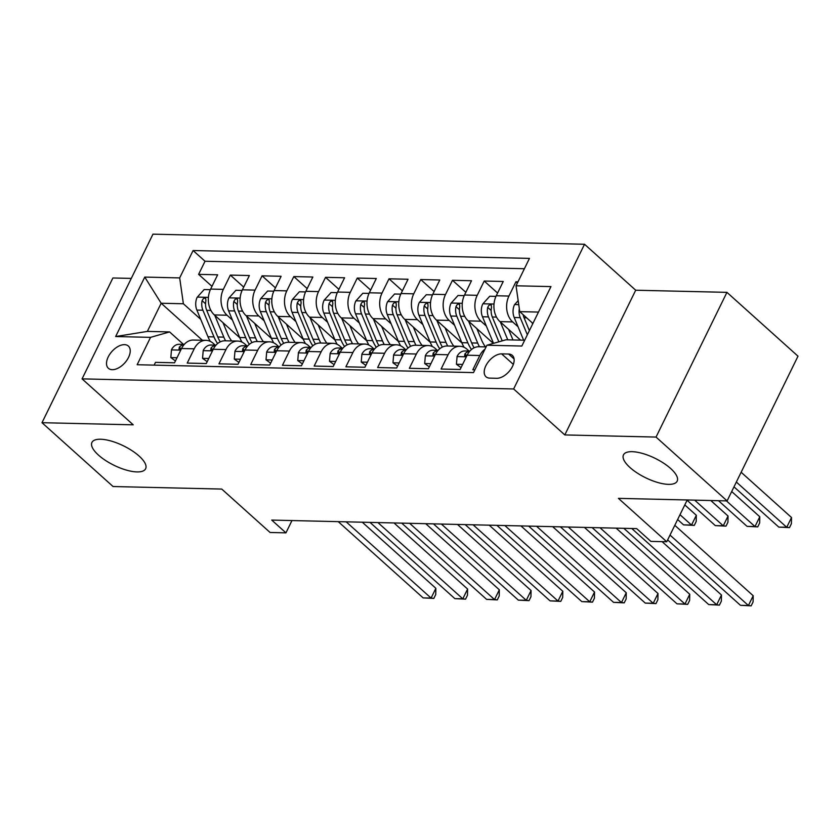 <?xml version="1.0" encoding="UTF-8"?>
<svg xmlns="http://www.w3.org/2000/svg" width="840" height="840" viewBox="0 0 840 840"><rect width="100%" height="100%" fill="white"/><g stroke="black" fill="none" stroke-linecap="round" stroke-linejoin="round"><path stroke-width="1.26" d="M139.094 456.046A29.893 10.815 26.1 0 1 145.635 468.731A29.893 10.815 26.1 0 1 126.263 470.064A29.893 10.815 26.1 0 1 98.48 455.102A29.893 10.815 26.1 0 1 91.938 442.428A29.893 10.815 26.1 0 1 111.311 441.094A29.893 10.815 26.1 0 1 139.094 456.046M670.625 468.489A29.893 10.815 26.1 0 1 677.166 481.173A29.893 10.815 26.1 0 1 657.794 482.507A29.893 10.815 26.1 0 1 630.01 467.544A29.893 10.815 26.1 0 1 623.469 454.87A29.893 10.815 26.1 0 1 642.852 453.537A29.893 10.815 26.1 0 1 670.625 468.489M112.245 369.684A14.952 8.599 -48.1 0 0 126.871 360.245A14.952 8.599 -48.1 0 0 128.363 346.048A14.952 8.599 -48.1 0 0 124.509 344.652A14.952 8.599 -48.1 0 0 109.872 354.102A14.952 8.599 -48.1 0 0 108.381 368.288A14.952 8.599 -48.1 0 0 112.245 369.684M131.281 278.407L112.896 277.977L42 422.699L113.064 486.528L221.75 489.069L270.081 532.476L285.947 532.854L291.963 520.558M584.535 244.262L152.964 234.161L82.068 378.872L513.639 388.973L584.535 244.262L635.702 290.22L564.805 434.931L656.04 437.073L726.936 292.352L635.702 290.22M726.936 292.352L798 356.192L727.104 500.903L618.419 498.362L666.74 541.758L687.225 499.968M656.04 437.073L727.104 500.903M154.14 365.127L155.495 362.355L174.531 362.796L181.534 348.526L194.219 348.82A18.69 13.713 -88.7 0 1 206.031 340.347A18.69 13.713 -88.7 0 1 213.255 343.392L215.197 345.125M194.219 348.82L187.226 363.09L206.273 363.542L213.266 349.262L225.96 349.566A18.69 13.713 -88.7 0 1 237.762 341.093A18.69 13.713 -88.7 0 1 244.986 344.127L246.928 345.87M225.96 349.566L218.967 363.836L238.004 364.287L244.997 350.007L257.691 350.301A18.69 13.713 -88.7 0 1 269.493 341.838A18.69 13.713 -88.7 0 1 276.728 344.873L278.659 346.616M257.691 350.301L250.698 364.581L269.735 365.022L276.728 350.753L289.422 351.046A18.69 13.713 -88.7 0 1 301.235 342.584A18.69 13.713 -88.7 0 1 308.459 345.618L310.391 347.361M289.422 351.046L282.429 365.327L301.466 365.768L308.459 351.498L321.153 351.792A18.69 13.713 -88.7 0 1 332.966 343.319A18.69 13.713 -88.7 0 1 340.19 346.364L342.132 348.096M321.153 351.792L314.16 366.062L333.207 366.513L340.2 352.233L352.894 352.538A18.69 13.713 -88.7 0 1 364.697 344.064A18.69 13.713 -88.7 0 1 371.921 347.099L373.863 348.842M352.894 352.538L345.891 366.807L364.938 367.258L371.931 352.979L384.626 353.272A18.69 13.713 -88.7 0 1 396.428 344.81A18.69 13.713 -88.7 0 1 403.662 347.844L405.594 349.587M384.626 353.272L377.632 367.553L396.669 367.994L403.662 353.724L416.356 354.018A18.69 13.713 -88.7 0 1 428.169 345.555A18.69 13.713 -88.7 0 1 435.393 348.59L437.325 350.332M416.356 354.018L409.364 368.298L428.4 368.739L435.393 354.469L448.088 354.764A18.69 13.713 -88.7 0 1 459.9 346.29A18.69 13.713 -88.7 0 1 467.124 349.335L469.067 351.068M448.088 354.764L441.094 369.033L460.131 369.485L467.135 355.205A18.69 13.713 -88.7 0 1 478.937 346.742L486.098 346.909M517.986 281.831L515.938 281.778L517.377 283.07M520.58 340.137L499.957 321.615A18.69 13.713 -88.7 0 1 496.251 295.754L503.244 281.484L484.207 281.032L497.584 293.044M493.311 343.403L468.227 320.869A18.69 13.713 91.3 0 1 464.52 295.019L471.513 280.739L452.477 280.298L465.843 292.31M461.958 343.004L436.495 320.135A18.69 13.713 91.3 0 1 432.789 294.273L439.782 279.993L420.745 279.552L434.112 291.564M430.227 342.258L404.765 319.389A18.69 13.713 91.3 0 1 401.058 293.528L408.051 279.258L389.004 278.806L402.381 290.819M398.486 341.512L373.023 318.644A18.69 13.713 91.3 0 1 369.317 292.782L376.31 278.512L357.273 278.061L370.65 290.073M366.755 340.778L341.292 317.898A18.69 13.713 91.3 0 1 337.586 292.047L344.579 277.767L325.542 277.326L338.919 289.338M335.024 340.032L309.561 317.163A18.69 13.713 91.3 0 1 305.855 291.302L312.848 277.022L293.811 276.581L307.178 288.593M303.293 339.286L277.83 316.418A18.69 13.713 91.3 0 1 274.123 290.556L281.117 276.286L262.07 275.835L275.447 287.847M271.562 338.541L246.089 315.672A18.69 13.713 91.3 0 1 242.382 289.81L249.386 275.541L230.339 275.09L243.716 287.102M666.74 541.758L650.874 541.391L636.668 528.623L271.73 520.086L285.947 532.854M508.599 354.039L501.627 353.881A14.479 8.326 -48.1 0 0 487.452 363.027A14.479 8.326 -48.1 0 0 486.003 376.772A14.479 8.326 -48.1 0 0 489.741 378.126L496.724 378.294A14.479 8.326 -48.1 0 0 510.899 369.138A14.479 8.326 -48.1 0 0 512.337 355.394A14.479 8.326 -48.1 0 0 508.599 354.039L514.08 358.964M202.388 340.263L161.165 303.24L147.368 331.401L169.585 331.926L150.549 337.355L137.141 364.728L473.508 372.603L486.927 345.23L505.964 339.791L524.674 340.231M150.549 337.355L115.647 336.536L144.764 277.084L179.676 277.904L193.084 250.53L529.462 258.394L516.043 285.779L550.956 286.598L521.829 346.048L486.927 345.23M232.449 320.072L227.052 315.231A18.69 13.713 -88.7 0 1 223.346 289.369L230.339 275.09M239.82 337.806L214.358 314.927L227.052 315.231M264.18 320.817L258.783 315.966A18.69 13.713 -88.7 0 1 255.077 290.115L262.07 275.835M295.921 321.562L290.524 316.712A18.69 13.713 -88.7 0 1 286.818 290.861L293.811 276.581M327.653 322.308L322.256 317.457A18.69 13.713 -88.7 0 1 318.549 291.596L325.542 277.326M359.383 323.043L353.987 318.203A18.69 13.713 -88.7 0 1 350.28 292.341L357.273 278.061M391.115 323.788L385.718 318.938A18.69 13.713 -88.7 0 1 382.011 293.087L389.004 278.806M422.846 324.534L417.449 319.683A18.69 13.713 -88.7 0 1 413.742 293.832L420.745 279.552M454.587 325.28L449.19 320.429A18.69 13.713 -88.7 0 1 445.483 294.567L452.477 280.298M486.318 326.014L480.921 321.174A18.69 13.713 -88.7 0 1 477.215 295.312L484.207 281.032M518.049 326.76L512.652 321.909A18.69 13.713 -88.7 0 1 508.945 296.058L515.938 281.778M524.402 268.727L205.023 261.25L198.608 274.355L211.984 286.367M214.358 314.927A18.69 13.713 91.3 0 1 210.651 289.076L217.644 274.796L198.608 274.355M474.873 369.831L472.826 369.779L479.819 355.509A18.69 13.713 -88.7 0 1 484.985 349.188M169.585 331.926L183.466 344.389M538.472 312.07L519.75 311.64L516.043 285.779M532.906 323.442L519.75 311.64M564.805 434.931L513.639 388.973M42 422.699L133.234 424.83L82.068 378.872M200.718 319.337L183.383 303.765L161.165 303.24L144.764 277.084M459.9 346.29L447.206 345.996A18.69 13.713 91.3 0 0 435.393 354.469M428.169 345.555L415.475 345.251A18.69 13.713 91.3 0 0 403.662 353.724M396.428 344.81L383.733 344.516A18.69 13.713 91.3 0 0 371.931 352.979M364.697 344.064L352.002 343.77A18.69 13.713 91.3 0 0 340.2 352.233M332.966 343.319L320.271 343.024A18.69 13.713 91.3 0 0 308.459 351.498M301.235 342.584L288.54 342.279A18.69 13.713 91.3 0 0 276.728 350.753M269.493 341.838L256.809 341.544A18.69 13.713 91.3 0 0 244.997 350.007M237.762 341.093L225.067 340.798A18.69 13.713 91.3 0 0 213.266 349.262M205.023 261.25L193.084 250.53M179.676 277.904L183.383 303.765M206.031 340.347L193.337 340.053A18.69 13.713 91.3 0 0 181.534 348.526M115.647 336.536L147.368 331.401M670.016 535.091L748.409 605.514L740.471 605.325L667.653 539.91M674.803 525.315L753.197 595.739L748.409 605.514L751.159 605.84L740.471 605.325M753.197 595.739L753.081 601.933L751.159 605.84M518.175 300.647L514.5 304.721A12.38 9.083 91.3 0 0 514.206 317.51L523.645 340.211M532.077 322.697L532.623 324.019M733.992 486.854L778.796 527.1L786.734 527.289L791.522 517.514L741.143 472.259M519.33 308.669A12.38 9.083 91.3 0 0 520.233 317.656L527.352 334.772M529.389 330.614L524.044 317.741A12.38 9.083 -88.7 0 1 523.142 314.685M791.522 517.514L791.396 523.708L789.485 527.615L786.734 527.289L736.344 482.034M789.485 527.615L778.796 527.1M462.609 364.423L456.425 364.287L457.086 356.391A12.38 9.083 -88.7 0 1 464.814 350.973L469.854 351.089M456.425 364.287L461.044 367.626M631.775 528.507L716.678 604.769L708.74 604.579L623.837 528.329M469.791 351.173A12.38 9.083 91.3 0 0 464.909 353.913L464.625 355.761L467.019 355.425M662.088 541.653L721.466 594.993L716.678 604.769L719.428 605.105L708.74 604.579M721.466 594.993L721.34 601.188L719.428 605.105M430.878 363.689L424.694 363.542L425.355 355.645A12.38 9.083 -88.7 0 1 433.083 350.228L438.123 350.343M424.694 363.542L429.314 366.881M600.044 527.772L684.947 604.023L677.009 603.845L592.106 527.583M438.05 350.427A12.38 9.083 91.3 0 0 433.167 353.168L432.884 355.016L435.288 354.68M616.14 528.139L689.735 594.248L684.947 604.023L687.698 604.359L677.009 603.845M689.735 594.248L689.609 600.442L687.698 604.359M399.147 362.943L392.963 362.796L393.624 354.9A12.38 9.083 -88.7 0 1 401.342 349.482L406.392 349.608M392.963 362.796L397.582 366.135M568.312 527.027L653.205 603.288L645.278 603.099L560.375 526.837M406.319 349.681A12.38 9.083 91.3 0 0 401.436 352.422L401.153 354.27L403.557 353.934M584.409 527.405L658.004 593.502L653.205 603.288L655.966 603.614L645.278 603.099M658.004 593.502L657.877 599.707L655.966 603.614M367.416 362.197L361.231 362.05L361.882 354.155A12.38 9.083 -88.7 0 1 369.611 348.747L374.661 348.863M361.231 362.05L365.852 365.4M536.571 526.281L621.474 602.543L613.547 602.353L528.644 526.092M374.588 348.947A12.38 9.083 91.3 0 0 369.705 351.677L369.421 353.524L371.826 353.199M552.668 526.659L626.262 592.767L621.474 602.543L624.225 602.868L613.547 602.353M626.262 592.767L626.147 598.962L624.225 602.868M495.968 296.373L489.762 296.226L482.759 303.975A12.38 9.083 91.3 0 0 482.475 316.764L493.521 343.34M500.336 321.962L507.78 339.843M508.568 329.354L512.978 339.959M718.494 500.703L747.065 526.365L754.992 526.543L759.791 516.768L731.693 491.536M502.226 340.862L492.303 316.995A12.38 9.083 -88.7 0 1 491.516 307.461L491.295 305.172L490.224 304.773L488.817 305.456L487.704 307.367A12.38 9.083 91.3 0 0 488.502 316.911L498.855 341.817M759.791 516.768L759.665 522.963L757.754 526.88L754.992 526.543L726.422 500.882M757.754 526.88L747.065 526.365M464.226 295.627L458.031 295.481L451.028 303.24A12.38 9.083 91.3 0 0 450.733 316.029L461.832 342.699A35.732 26.218 91.3 0 0 464.121 347.308M468.605 321.216L477.697 343.077A35.732 26.218 91.3 0 0 479.462 346.752M476.837 328.608L481.582 340.022A29.663 21.767 91.3 0 0 485.552 346.899M687.089 500.252L715.333 525.62L723.261 525.808L728.049 516.023L710.787 500.514M474.117 347.812A35.732 26.218 -88.7 0 1 471.671 342.93L460.572 316.26A12.38 9.083 -88.7 0 1 459.784 306.716L459.554 304.437L458.493 304.038L457.086 304.71L455.973 306.621A12.38 9.083 91.3 0 0 456.771 316.166L467.859 342.846A35.732 26.218 91.3 0 0 471.471 349.524M728.049 516.023L727.933 522.228L726.012 526.134L723.261 525.808L694.691 500.147M726.012 526.134L715.333 525.62M432.495 294.893L426.3 294.745L419.296 302.494A12.38 9.083 91.3 0 0 419.003 315.284L430.101 341.964A35.732 26.218 91.3 0 0 432.39 346.574M436.874 320.471L445.967 342.332A35.732 26.218 91.3 0 0 447.731 346.006M445.106 327.863L449.852 339.276A29.663 21.767 91.3 0 0 453.82 346.154M677.639 519.53L683.592 524.874L691.53 525.063L696.318 515.288L684.789 504.924M442.386 347.067A35.732 26.218 -88.7 0 1 439.94 342.195L428.841 315.514A12.38 9.083 -88.7 0 1 428.043 305.97L427.822 303.692L426.752 303.293L425.355 303.975L424.242 305.886A12.38 9.083 91.3 0 0 425.03 315.42L436.128 342.101A35.732 26.218 91.3 0 0 439.73 348.779M696.318 515.288L696.202 521.482L694.281 525.389L691.53 525.063L680.001 514.71M694.281 525.389L683.592 524.874M400.764 294.147L394.569 294L387.566 301.749A12.38 9.083 91.3 0 0 387.272 314.538L398.36 341.219A35.732 26.218 91.3 0 0 400.659 345.828M405.143 319.725L414.236 341.586A35.732 26.218 91.3 0 0 415.989 345.272M413.364 327.117L418.12 338.541A29.663 21.767 91.3 0 0 422.09 345.408M410.644 346.322A35.732 26.218 -88.7 0 1 408.198 341.45L397.11 314.769A12.38 9.083 -88.7 0 1 396.312 305.225L396.092 302.946L395.02 302.547L393.614 303.23L392.501 305.141A12.38 9.083 91.3 0 0 393.298 314.685L404.397 341.355A35.732 26.218 91.3 0 0 407.999 348.044M335.675 361.452L329.49 361.316L330.151 353.419A12.38 9.083 -88.7 0 1 337.88 348.002L342.93 348.117M329.49 361.316L334.11 364.655M504.84 525.535L589.743 601.797L581.805 601.608L496.913 525.357M342.856 348.201A12.38 9.083 91.3 0 0 337.974 350.942L337.691 352.79L340.095 352.454M520.937 525.913L594.531 592.022L589.743 601.797L592.494 602.133L581.805 601.608M594.531 592.022L594.416 598.216L592.494 602.133M369.033 293.401L362.838 293.255L355.824 301.004A12.38 9.083 91.3 0 0 355.541 313.793L366.629 340.473A35.732 26.218 91.3 0 0 368.918 345.082M373.411 318.99L382.494 340.851A35.732 26.218 91.3 0 0 384.258 344.526M381.633 326.382L386.379 337.796A29.663 21.767 91.3 0 0 390.348 344.663M378.913 345.576A35.732 26.218 -88.7 0 1 376.467 340.704L365.379 314.024A12.38 9.083 -88.7 0 1 364.581 304.49L364.361 302.201L363.29 301.802L361.882 302.484L360.769 304.395A12.38 9.083 91.3 0 0 361.568 313.94L372.656 340.62A35.732 26.218 91.3 0 0 376.268 347.298M303.944 360.717L297.759 360.57L298.421 352.674A12.38 9.083 -88.7 0 1 306.149 347.256L311.189 347.372M297.759 360.57L302.379 363.909M473.109 524.801L558.012 601.051L550.074 600.873L465.171 524.611M311.115 347.456A12.38 9.083 91.3 0 0 306.233 350.196L305.949 352.044L308.354 351.708M489.206 525.168L562.8 591.276L558.012 601.051L560.763 601.388L550.074 600.873M562.8 591.276L562.674 597.471L560.763 601.388M337.302 292.656L331.096 292.519L324.093 300.269A12.38 9.083 91.3 0 0 323.799 313.058L334.897 339.728A35.732 26.218 91.3 0 0 337.187 344.337M341.67 318.244L350.763 340.106A35.732 26.218 91.3 0 0 352.527 343.781M349.902 325.637L354.648 337.05A29.663 21.767 91.3 0 0 358.617 343.928M347.183 344.841A35.732 26.218 -88.7 0 1 344.736 339.959L333.637 313.288A12.38 9.083 -88.7 0 1 332.85 303.744L332.63 301.466L331.558 301.067L330.151 301.739L329.038 303.649A12.38 9.083 91.3 0 0 329.837 313.194L340.925 339.875A35.732 26.218 91.3 0 0 344.536 346.553M272.213 359.971L266.028 359.825L266.69 351.929A12.38 9.083 -88.7 0 1 274.418 346.51L279.457 346.637M266.028 359.825L270.648 363.163M441.378 524.055L526.27 600.317L518.343 600.127L433.44 523.866M279.384 346.71A12.38 9.083 91.3 0 0 274.502 349.451L274.218 351.298L276.623 350.963M457.475 524.433L531.069 590.53L526.27 600.317L529.032 600.642L518.343 600.127M531.069 590.53L530.943 596.736L529.032 600.642M305.56 291.921L299.366 291.774L292.362 299.523A12.38 9.083 91.3 0 0 292.068 312.312L303.167 338.993A35.732 26.218 91.3 0 0 305.456 343.602M309.939 317.499L319.032 339.36A35.732 26.218 91.3 0 0 320.796 343.035M318.171 324.891L322.917 336.305A29.663 21.767 91.3 0 0 326.886 343.182M315.452 344.096A35.732 26.218 -88.7 0 1 313.005 339.224L301.906 312.543A12.38 9.083 -88.7 0 1 301.108 302.998L300.888 300.72L299.828 300.321L298.421 301.004L297.308 302.915A12.38 9.083 91.3 0 0 298.095 312.449L309.194 339.129A35.732 26.218 91.3 0 0 312.806 345.807M240.482 359.226L234.297 359.079L234.959 351.183A12.38 9.083 -88.7 0 1 242.676 345.776L247.727 345.891M234.297 359.079L238.917 362.429M409.637 523.309L494.54 599.571L486.612 599.382L401.709 523.12M247.653 345.975A12.38 9.083 91.3 0 0 242.771 348.705L242.487 350.553L244.892 350.228M425.733 523.688L499.328 589.796L494.54 599.571L497.291 599.897L486.612 599.382M499.328 589.796L499.212 595.99L497.291 599.897M273.83 291.175L267.635 291.029L260.631 298.778A12.38 9.083 91.3 0 0 260.337 311.567L271.435 338.247A35.732 26.218 91.3 0 0 273.725 342.856M278.208 316.754L287.301 338.615A35.732 26.218 91.3 0 0 289.055 342.3M286.44 324.145L291.186 335.57A29.663 21.767 91.3 0 0 295.155 342.437M283.721 343.35A35.732 26.218 -88.7 0 1 281.264 338.478L270.175 311.798A12.38 9.083 -88.7 0 1 269.377 302.253L269.157 299.975L268.086 299.576L266.679 300.258L265.577 302.169A12.38 9.083 91.3 0 0 266.364 311.714L277.463 338.383A35.732 26.218 91.3 0 0 281.064 345.072M208.751 358.481L202.555 358.344L203.217 350.448A12.38 9.083 -88.7 0 1 210.945 345.03L215.996 345.145M202.555 358.344L207.175 361.683M377.906 522.564L462.808 598.825L454.87 598.637L369.978 522.385M215.922 345.23A12.38 9.083 91.3 0 0 211.04 347.97L210.756 349.818L213.161 349.482M394.002 522.942L467.596 589.05L462.808 598.825L465.56 599.162L454.87 598.637M467.596 589.05L467.481 595.245L465.56 599.162M242.099 290.43L235.904 290.283L228.9 298.032A12.38 9.083 91.3 0 0 228.606 310.821L239.694 337.502A35.732 26.218 91.3 0 0 241.983 342.111M246.477 316.019L255.559 337.88A35.732 26.218 91.3 0 0 257.324 341.555M254.698 323.411L259.455 334.824A29.663 21.767 91.3 0 0 263.413 341.691M251.979 342.605A35.732 26.218 -88.7 0 1 249.533 337.733L238.445 311.052A12.38 9.083 -88.7 0 1 237.647 301.518L237.426 299.229L236.355 298.83L234.948 299.512L233.835 301.423A12.38 9.083 91.3 0 0 234.633 310.968L245.732 337.649A35.732 26.218 91.3 0 0 249.333 344.327M177.009 357.745L170.825 357.599L171.486 349.703A12.38 9.083 -88.7 0 1 179.214 344.284L184.254 344.4M170.825 357.599L175.445 360.938M346.175 521.829L431.078 598.08L423.14 597.901L338.237 521.64M184.191 344.484A12.38 9.083 91.3 0 0 179.309 347.225L179.025 349.072L181.419 348.737M362.271 522.197L435.866 588.304L431.078 598.08L433.829 598.416L423.14 597.901M435.866 588.304L435.74 594.5L433.829 598.416M210.368 289.685L204.162 289.548L197.159 297.297A12.38 9.083 91.3 0 0 196.875 310.086L207.963 336.756A35.732 26.218 91.3 0 0 210.252 341.366M214.736 315.273L223.828 337.134A35.732 26.218 91.3 0 0 225.593 340.809M222.968 322.665L227.714 334.079A29.663 21.767 91.3 0 0 231.683 340.956M220.248 341.87A35.732 26.218 -88.7 0 1 217.802 336.987L206.703 310.317A12.38 9.083 -88.7 0 1 205.916 300.772L205.695 298.494L204.624 298.095L203.217 298.778L202.104 300.678A12.38 9.083 91.3 0 0 202.902 310.223L213.99 336.903A35.732 26.218 91.3 0 0 217.602 343.581M246.089 315.672L258.783 315.966M277.83 316.418L290.524 316.712M309.561 317.163L322.256 317.457M341.292 317.898L353.987 318.203M373.023 318.644L385.718 318.938M404.765 319.389L417.449 319.683M436.495 320.135L449.19 320.429M468.227 320.869L480.921 321.174M499.957 321.615L512.652 321.909M496.251 295.754L508.945 296.058M210.651 289.076L223.346 289.369M242.382 289.81L255.077 290.115M274.123 290.556L286.818 290.861M305.855 291.302L318.549 291.596M337.586 292.047L350.28 292.341M369.317 292.782L382.011 293.087M401.058 293.528L413.742 293.832M432.789 294.273L445.483 294.567M464.52 295.019L477.215 295.312M467.135 355.205L479.819 355.509M513.345 364.403L501.627 353.881M518.753 304.626L514.668 304.521M520.233 317.656L514.206 317.51M526.617 317.804L524.044 317.741M457.065 356.58L466.347 356.8M466.757 355.572L464.909 353.913M425.334 355.845L434.616 356.055M435.026 354.837L433.167 353.168M393.603 355.1L402.885 355.32M403.294 354.092L401.436 352.422M361.872 354.354L371.154 354.575M371.564 353.346L369.705 351.677M494.004 304.038L482.937 303.786M488.502 316.911L482.475 316.764M496.493 317.1L492.303 316.995M491.148 310.464L487.704 307.367M462.273 303.303L451.206 303.041M467.859 342.846L461.832 342.699M477.697 343.077L471.671 342.93M456.771 316.166L450.733 316.029M464.751 316.355L460.572 316.26M459.417 309.719L455.973 306.621M430.542 302.558L419.465 302.295M436.128 342.101L430.101 341.964M445.967 342.332L439.94 342.195M425.03 315.42L419.003 315.284M433.02 315.609L428.841 315.514M427.686 308.973L424.242 305.886M398.811 301.812L387.733 301.55M404.397 341.355L398.36 341.219M414.236 341.586L408.198 341.45M393.298 314.685L387.272 314.538M401.289 314.864L397.11 314.769M395.955 308.238L392.501 305.141M330.141 353.608L339.413 353.829M339.832 352.611L337.974 350.942M367.07 301.067L356.003 300.815M372.656 340.62L366.629 340.473M382.494 340.851L376.467 340.704M361.568 313.94L355.541 313.793M369.558 314.129L365.379 314.024M364.214 307.493L360.769 304.395M298.399 352.874L307.681 353.084M308.091 351.866L306.233 350.196M335.339 300.332L324.272 300.069M340.925 339.875L334.897 339.728M350.763 340.106L344.736 339.959M329.837 313.194L323.799 313.058M337.827 313.383L333.637 313.288M332.483 306.747L329.038 303.649M266.668 352.128L275.951 352.349M276.36 351.12L274.502 349.451M303.608 299.586L292.541 299.324M309.194 339.129L303.167 338.993M319.032 339.36L313.005 339.224M298.095 312.449L292.068 312.312M306.086 312.637L301.906 312.543M300.752 306.002L297.308 302.915M234.938 351.382L244.22 351.603M244.629 350.375L242.771 348.705M271.877 298.841L260.799 298.578M277.463 338.383L271.435 338.247M287.301 338.615L281.264 338.478M266.364 311.714L260.337 311.567M274.355 311.892L270.175 311.798M269.02 305.267L265.577 302.169M203.207 350.637L212.478 350.858M212.898 349.639L211.04 347.97M240.146 298.095L229.068 297.843M245.732 337.649L239.694 337.502M255.559 337.88L249.533 337.733M234.633 310.968L228.606 310.821M242.624 311.157L238.445 311.052M237.279 304.521L233.835 301.423M171.465 349.902L180.747 350.112M181.157 348.894L179.309 347.225M208.404 297.36L197.337 297.098M213.99 336.903L207.963 336.756M223.828 337.134L217.802 336.987M202.902 310.223L196.875 310.086M210.893 310.411L206.703 310.317M205.548 303.776L202.104 300.678"/></g></svg>

